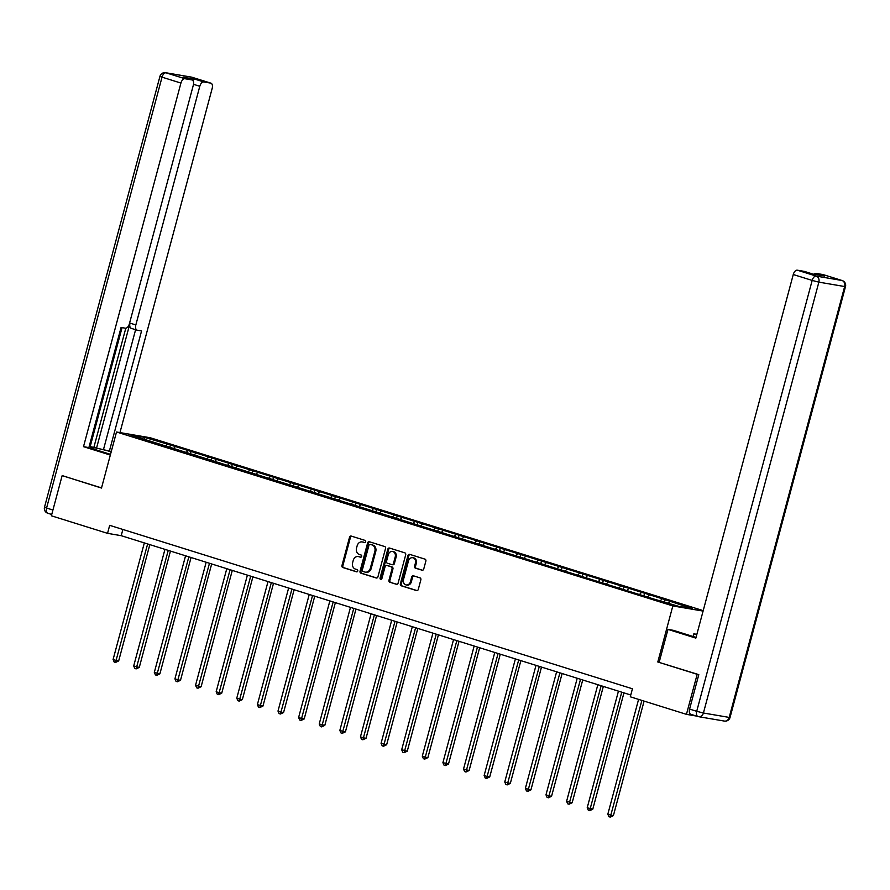 <?xml version="1.0" encoding="UTF-8"?>
<svg xmlns="http://www.w3.org/2000/svg" width="890" height="890" viewBox="0 0 890 890"><rect width="100%" height="100%" fill="white"/><g stroke="black" fill="none" stroke-linecap="round" stroke-linejoin="round"><path stroke-width="1.33" d="M365.645 541.776A1.146 0.946 -80.3 0 0 365.022 540.397L351.25 536.08A1.635 1.357 -80.3 0 0 349.525 537.249L341.949 565.551A1.635 1.357 -80.3 0 0 342.817 567.531L356.601 571.836A1.146 0.946 -80.3 0 0 357.19 569.633L355.41 569.077A5.218 4.339 -80.3 0 1 352.607 562.747L353.241 560.389A5.218 4.339 -80.3 0 1 358.27 556.55A5.218 4.339 -80.3 0 1 358.737 556.662L360.517 557.218A1.146 0.946 -80.3 0 0 361.106 555.015L359.326 554.459A5.218 4.339 -80.3 0 1 356.523 548.129L357.157 545.77A5.218 4.339 -80.3 0 1 362.185 541.921A5.218 4.339 -80.3 0 1 362.653 542.043L364.433 542.6A1.146 0.946 -80.3 0 0 365.645 541.776M422.016 570.223A1.635 1.357 -80.3 0 0 423.729 569.055L425.865 561.123A1.635 1.357 -80.3 0 0 424.986 559.143L409.678 554.359A1.635 1.357 -80.3 0 0 407.965 555.527L400.378 583.818A1.635 1.357 -80.3 0 0 401.257 585.798L416.553 590.582A1.635 1.357 -80.3 0 0 418.278 589.414L420.848 579.824A1.635 1.357 -80.3 0 0 419.969 577.855L413.416 575.797A1.635 1.357 -80.3 0 0 411.703 576.965L410.424 581.726A4.361 3.627 -80.3 0 1 406.229 584.941A4.361 3.627 -80.3 0 1 403.493 579.557L408.477 560.923A4.361 3.627 -80.3 0 1 412.682 557.707A4.361 3.627 -80.3 0 1 415.419 563.092L414.584 566.196A1.635 1.357 -80.3 0 0 415.463 568.176L422.316 570.279M691.029 714.347A4.984 2.759 -72.6 0 1 690.829 714.303A4.984 2.759 -72.6 0 1 689.583 709.074L698.806 674.642L657.799 661.993L697.182 674.308L686.446 714.347L696.414 716.049M657.799 661.993L672.829 605.934L116.512 431.995L150.221 437.747L703.211 610.64M63.346 475.95L101.493 488.054L116.512 431.995M62.111 475.75L51.386 515.788L107.545 533.344L121.207 535.68L630.776 695.001M686.446 714.347L630.287 696.792L632.434 688.782L109.681 525.334L107.545 533.344M385.526 548.507A1.635 1.357 -80.3 0 0 384.647 546.527L369.339 541.743A1.635 1.357 -80.3 0 0 367.626 542.911L360.038 571.213A1.635 1.357 -80.3 0 0 360.917 573.182L376.225 577.977A1.635 1.357 -80.3 0 0 377.939 576.809L385.526 548.507M389.509 548.051L404.817 552.835A1.635 1.357 -80.3 0 1 405.695 554.815L398.108 583.117A1.635 1.357 -80.3 0 1 396.384 584.274L389.842 582.227A1.635 1.357 -80.3 0 1 388.963 580.258L392.034 568.777A1.635 1.357 -80.3 0 0 391.166 566.797L386.816 565.439A1.635 1.357 -80.3 0 0 385.103 566.607L381.899 578.556A1.146 0.946 -80.3 0 1 380.086 577.988L387.795 549.219A1.635 1.357 -80.3 0 1 389.509 548.051M703.089 611.085L672.829 605.934M665.175 599.682L170.446 445L144.647 437.413L130.808 435.054L652.604 598.67L678.391 606.257L692.242 608.627L665.175 599.682L664.574 601.94M660.436 600.65L661.848 599.115M647.753 596.678L649.166 595.154M639.821 594.197L641.234 592.673M627.139 590.237L628.551 588.713M619.206 587.756L620.619 586.232M606.524 583.784L607.937 582.26M598.592 581.315L600.005 579.779M585.909 577.343L587.322 575.819M577.977 574.862L579.39 573.338M565.295 570.902L566.707 569.366M557.363 568.421L558.787 566.897M544.68 564.449L546.093 562.925M536.748 561.979L538.172 560.444M524.065 558.008L525.478 556.484M516.133 555.527L517.557 554.003M503.451 551.566L504.864 550.031M495.53 549.086L496.943 547.561M482.836 545.114L484.249 543.59M474.915 542.644L476.328 541.109M462.222 538.673L463.634 537.148M454.301 536.192L455.713 534.668M441.607 532.231L443.031 530.696M433.686 529.75L435.099 528.226M420.992 525.779L422.416 524.255M413.071 523.309L414.484 521.774M400.378 519.337L401.802 517.813M392.457 516.856L393.87 515.332M379.774 512.896L381.187 511.361M371.842 510.415L373.255 508.891M359.159 506.443L360.572 504.919M351.227 503.974L352.64 502.438M338.545 500.002L339.958 498.478M330.613 497.521L332.026 495.997M317.93 493.561L319.343 492.025M309.998 491.08L311.411 489.556M297.316 487.108L298.728 485.584M289.384 484.638L290.796 483.103M276.701 480.667L278.114 479.143M268.769 478.186L270.182 476.662M256.086 474.225L257.499 472.69M248.154 471.745L249.567 470.22M235.472 467.773L236.885 466.249M227.54 465.292L228.953 463.768M214.857 461.332L216.27 459.807M206.925 458.851L208.338 457.327M194.243 454.89L195.655 453.355M186.31 452.409L187.734 450.885M173.628 448.438L175.041 446.914M165.696 445.957L167.12 444.433M144.636 439.371L144.647 437.413M697.182 674.308L698.405 674.509M668.368 603.12L669.781 601.596M122.876 529.461L121.207 535.68M169.834 447.258L170.446 445M190.449 453.7L191.05 451.453M211.064 460.141L211.664 457.894M231.678 466.594L232.279 464.335M252.293 473.035L252.893 470.788M272.907 479.476L273.508 477.229M293.522 485.929L294.123 483.671M314.137 492.37L314.737 490.123M334.751 498.812L335.352 496.564M355.366 505.264L355.967 503.006M375.981 511.705L376.581 509.458M396.595 518.147L397.196 515.9M417.21 524.599L417.811 522.341M437.824 531.041L438.425 528.793M458.428 537.482L459.04 535.235M479.043 543.935L479.654 541.676M499.657 550.376L500.269 548.129M520.272 556.817L520.884 554.57M540.886 563.27L541.498 561.011M561.501 569.711L562.102 567.464M582.116 576.153L582.716 573.905M602.73 582.605L603.331 580.347M623.345 589.047L623.946 586.799M643.96 595.499L644.56 593.241M364.878 542.6L363.565 542.188A5.218 4.339 -80.3 0 0 363.098 542.077L362.185 541.921M358.27 556.55L359.182 556.706A5.218 4.339 -80.3 0 1 359.649 556.817L360.962 557.229M351.628 536.203A1.635 1.357 -80.3 0 0 350.438 537.404L342.861 565.706A1.635 1.357 -80.3 0 0 343.729 567.687L357.046 571.847M369.728 541.865A1.635 1.357 -80.3 0 0 368.538 543.067L360.951 571.369A1.635 1.357 -80.3 0 0 361.83 573.338L376.748 578.01M370.173 544.391A1.146 0.946 -80.3 0 0 368.972 545.203L362.319 570.045A1.146 0.946 -80.3 0 0 362.931 571.436L364.811 572.025A5.218 4.339 -80.3 0 0 365.278 572.136A5.218 4.339 -80.3 0 0 370.307 568.287L374.857 551.311A5.218 4.339 -80.3 0 0 372.053 544.98L371.086 544.547A1.146 0.946 -80.3 0 0 370.885 544.513M365.278 572.136L366.191 572.292A5.218 4.339 -80.3 0 0 371.219 568.443L370.307 568.287M371.086 544.547L372.966 545.136A5.218 4.339 -80.3 0 1 375.769 551.466L371.219 568.443M396.918 584.318L389.842 582.227M387.428 565.539A1.635 1.357 -80.3 0 1 387.728 565.595L392.078 566.952A1.635 1.357 -80.3 0 1 392.946 568.933L389.876 580.413A1.635 1.357 -80.3 0 0 390.755 582.383M389.898 548.173A1.635 1.357 -80.3 0 0 388.707 549.375L380.998 578.144A1.146 0.946 -80.3 0 0 381.276 579.334M395.227 556.862A4.361 3.627 -80.3 0 0 392.49 551.477A4.361 3.627 -80.3 0 0 388.296 554.692L386.527 561.256A1.635 1.357 -80.3 0 0 387.406 563.236L391.756 564.594A1.635 1.357 -80.3 0 0 393.469 563.426L395.227 556.862L396.139 557.018A4.361 3.627 -80.3 0 0 393.402 551.633L392.49 551.477M392.045 564.649L392.668 564.75A1.635 1.357 -80.3 0 0 394.381 563.581L393.469 563.426M396.139 557.018L394.381 563.581M412.682 557.707L413.594 557.863A4.361 3.627 -80.3 0 1 416.331 563.248L415.497 566.351A1.635 1.357 -80.3 0 0 416.375 568.332L422.539 570.256M406.229 584.941L407.13 585.097A4.361 3.627 -80.3 0 0 411.336 581.882L410.424 581.726M413.805 575.919A1.635 1.357 -80.3 0 0 412.615 577.12L411.336 581.882M410.056 554.47A1.635 1.357 -80.3 0 0 408.866 555.672L401.29 583.973A1.635 1.357 -80.3 0 0 402.169 585.954L417.087 590.615M144.336 542.911L113.086 659.523L116.39 660.558L118.67 660.947L149.832 544.624M118.67 660.947L115.522 662.449L147.64 543.935M115.522 662.449L114.198 662.038L113.086 659.523M110.516 454.356L98 450.44A18.69 1.157 15 0 1 90.19 447.347A18.69 1.157 15 0 1 111.206 451.786M111.306 451.408L109.381 451.085L141.566 330.947L137.282 330.223A4.984 2.759 107.4 0 1 137.082 330.168A4.984 2.759 107.4 0 1 135.836 324.95L199.794 86.285L193.508 84.316M90.179 446.602L109.381 451.085M89.089 446.802L90.079 446.969L122.064 327.62M119.961 432.584L212.176 88.399A4.984 2.759 107.4 0 0 210.93 83.171A4.984 2.759 107.4 0 0 210.741 83.126L191.84 77.219L166.052 72.824L184.953 78.732L191.873 79.911A4.984 2.759 107.4 0 1 192.073 79.955A4.984 2.759 107.4 0 1 193.319 85.184L129.373 323.849A4.984 2.759 107.4 0 1 125.345 328.188L121.073 327.453L88.878 447.592L83.504 446.669L180.926 83.07L162.036 77.163L46.58 508.034L52.922 510.026M110.327 455.057L83.504 446.669M210.741 83.126L203.81 81.947A4.984 2.759 107.4 0 0 199.794 86.285M192.896 80.545A4.984 2.759 -72.6 0 1 195.355 79.299L183.418 77.263A4.984 2.759 -72.6 0 1 183.618 77.319A4.984 2.759 -72.6 0 1 183.807 77.386M184.953 78.732A4.984 2.759 107.4 0 0 180.926 83.07M62.934 475.883L101.527 487.898M96.554 448.07L130.029 323.126L135.836 324.95M93.906 447.247L125.802 328.199M103.563 449.261L135.603 329.712M131.475 328.399A4.984 2.759 -72.6 0 1 131.275 328.354A4.984 2.759 -72.6 0 1 130.029 323.126M693.121 636.506L693.844 633.814L696.859 634.336M693.844 633.814L696.759 634.726M659.167 662.238L667.967 629.408L673.341 630.32L692.097 636.194A18.69 1.157 15 0 0 696.047 637.374M667.967 629.408L695.846 638.119L793.268 274.521A4.984 2.759 -72.6 0 1 797.295 270.182L804.215 271.361A4.984 2.759 -72.6 0 1 804.415 271.417A4.984 2.759 -72.6 0 1 804.605 271.483M814.072 274.242A4.984 2.759 -72.6 0 1 816.152 273.397L823.072 274.576A4.984 2.759 -72.6 0 1 823.272 274.632A4.984 2.759 -72.6 0 1 823.473 274.699M804.215 271.361L812.67 274.009L824.607 276.045L816.152 273.397M164.95 549.353L133.7 665.965L139.285 667.389L170.446 551.077M139.285 667.389L136.137 668.891L168.255 550.387M136.137 668.891L134.813 668.479L133.7 665.965M185.565 555.794L154.315 672.417L159.888 673.841L191.061 557.518M159.888 673.841L156.751 675.332L188.858 556.828M156.751 675.332L155.427 674.92L154.315 672.417M206.168 562.246L174.93 678.859L178.234 679.893L180.503 680.283L211.675 563.96M180.503 680.283L177.366 681.785L209.473 563.27M177.366 681.785L176.042 681.373L174.93 678.859M226.783 568.688L195.544 685.3L201.118 686.724L232.29 570.412M201.118 686.724L197.981 688.226L230.087 569.722M197.981 688.226L196.657 687.814L195.544 685.3M247.398 575.129L216.159 691.752L219.463 692.787L221.732 693.177L252.905 576.854M221.732 693.177L218.595 694.667L250.702 576.164M218.595 694.667L217.271 694.256L216.159 691.752M268.012 581.582L236.773 698.194L240.066 699.229L242.347 699.618L273.519 583.295M242.347 699.618L239.21 701.12L271.317 582.616M239.21 701.12L237.886 700.708L236.773 698.194M288.627 588.023L257.377 704.646L262.962 706.059L294.134 589.747M262.962 706.059L259.824 707.561L291.931 589.058M259.824 707.561L258.501 707.149L257.377 704.646M309.242 594.464L277.992 711.088L281.296 712.122L283.576 712.512L314.749 596.189M283.576 712.512L280.439 714.002L312.546 595.499M280.439 714.002L279.115 713.591L277.992 711.088M329.856 600.917L298.606 717.529L301.91 718.564L304.191 718.953L335.363 602.63M304.191 718.953L301.043 720.455L333.16 601.952M301.043 720.455L299.73 720.043L298.606 717.529M350.471 607.358L319.221 723.982L324.805 725.394L355.978 609.083M324.805 725.394L321.657 726.896L353.775 608.393M321.657 726.896L320.344 726.485L319.221 723.982M371.086 613.8L339.835 730.423L343.139 731.458L345.42 731.847L376.592 615.524M345.42 731.847L342.272 733.338L374.39 614.834M342.272 733.338L340.959 732.926L339.835 730.423M391.7 620.252L360.45 736.864L363.754 737.899L366.035 738.288L397.196 621.965M366.035 738.288L362.886 739.79L395.004 621.287M362.886 739.79L361.574 739.379L360.45 736.864M412.315 626.694L381.065 743.317L386.649 744.73L417.811 628.418M386.649 744.73L383.501 746.232L415.619 627.728M383.501 746.232L382.177 745.82L381.065 743.317M432.929 633.135L401.679 749.758L407.264 751.182L438.425 634.859M407.264 751.182L404.116 752.684L436.234 634.169M404.116 752.684L402.792 752.261L401.679 749.758M453.544 639.587L422.294 756.2L425.598 757.234L427.879 757.624L459.04 641.301M427.879 757.624L424.73 759.126L456.848 640.622M424.73 759.126L423.406 758.714L422.294 756.2M474.159 646.029L442.909 762.652L448.493 764.065L479.654 647.753M448.493 764.065L445.345 765.567L477.463 647.063M445.345 765.567L444.021 765.155L442.909 762.652M494.773 652.47L463.523 769.094L469.108 770.518L500.269 654.194M469.108 770.518L465.959 772.019L498.077 653.505M465.959 772.019L464.636 771.597L463.523 769.094M515.388 658.923L484.138 775.535L487.442 776.569L489.723 776.959L520.884 660.636M489.723 776.959L486.574 778.461L518.692 659.957M486.574 778.461L485.25 778.049L484.138 775.535M536.003 665.364L504.752 781.987L510.326 783.4L541.498 667.088M510.326 783.4L507.189 784.902L539.307 666.399M507.189 784.902L505.865 784.49L504.752 781.987M556.617 671.805L525.367 788.429L530.941 789.853L562.113 673.53M530.941 789.853L527.803 791.355L559.91 672.84M527.803 791.355L526.48 790.932L525.367 788.429M577.221 678.258L545.982 794.87L549.286 795.905L551.555 796.294L582.727 679.971M551.555 796.294L548.418 797.796L580.525 679.293M548.418 797.796L547.094 797.384L545.982 794.87M597.835 684.699L566.596 801.323L572.17 802.736L603.342 686.424M572.17 802.736L569.033 804.237L601.139 685.734M569.033 804.237L567.709 803.826L566.596 801.323M618.45 691.141L587.211 807.764L592.785 809.188L623.957 692.865M592.785 809.188L589.647 810.69L621.754 692.175M589.647 810.69L588.323 810.267L587.211 807.764M638.586 699.384L607.826 814.205L611.119 815.24L613.399 815.629L644.093 701.109M613.399 815.629L610.262 817.131L641.89 700.419M610.262 817.131L608.938 816.72L607.826 814.205M363.565 542.188L362.653 542.043M359.649 556.817L358.737 556.662M343.729 567.687L342.817 567.531M342.861 565.706L341.949 565.551M350.438 537.404L349.525 537.249M361.83 573.338L360.917 573.182M360.951 571.369L360.038 571.213M368.538 543.067L367.626 542.911M375.769 551.466L374.857 551.311M372.966 545.136L372.053 544.98M389.876 580.413L388.963 580.258M392.946 568.933L392.034 568.777M392.078 566.952L391.166 566.797M387.728 565.595L386.816 565.439M380.998 578.144L380.086 577.988M388.707 549.375L387.795 549.219M416.375 568.332L415.463 568.176M415.497 566.351L414.584 566.196M416.331 563.248L415.419 563.092M412.615 577.12L411.703 576.965M402.169 585.954L401.257 585.798M401.29 583.973L400.378 583.818M408.866 555.672L407.965 555.527M191.873 79.911L183.418 77.263M195.355 79.299L203.81 81.947M210.93 83.171L192.04 77.263A4.984 4.984 0 0 0 191.394 77.107A4.984 4.139 99.7 0 1 191.84 77.219A4.984 2.759 -72.6 0 1 192.04 77.263A4.984 2.759 -72.6 0 1 192.229 77.341M166.052 72.824A4.984 4.139 -80.3 0 0 165.607 72.713A4.984 4.984 0 0 0 159.955 76.34L162.036 77.163A4.984 2.759 -72.6 0 1 166.052 72.824M48.027 513.308A4.984 2.759 -72.6 0 1 47.826 513.263A4.984 2.759 -72.6 0 1 46.58 508.034L44.5 507.211L159.955 76.34M689.583 709.074L696.714 711.31L812.169 280.428L818.867 282.141L703.412 713.012L729.199 717.407L844.655 286.536L818.867 282.141A4.984 4.139 -80.3 0 0 816.186 276.089L841.973 280.483L823.072 274.576M797.295 270.182L816.186 276.089A4.984 2.759 107.4 0 0 812.169 280.428L793.268 274.521M841.973 280.483A4.984 4.139 99.7 0 1 844.655 286.536L845.5 286.58A4.984 4.984 0 0 0 842.174 280.539A4.984 2.759 107.4 0 0 841.973 280.483M842.641 280.773A4.984 2.759 107.4 0 0 842.174 280.539L823.272 274.632M690.829 714.303L697.96 716.528A4.984 4.984 0 0 0 698.606 716.684A4.984 4.139 99.7 0 0 703.412 713.012L696.714 711.31A4.984 2.759 107.4 0 0 697.96 716.528A4.984 2.759 107.4 0 0 698.16 716.572A4.984 4.139 99.7 0 0 698.606 716.684L724.393 721.078A4.984 4.139 -80.3 0 0 729.199 717.407L730.045 717.462L845.5 286.58M723.948 720.978A4.984 4.139 -80.3 0 0 724.393 721.078A4.984 4.984 0 0 0 730.045 717.462M370.985 544.524L370.073 544.369M387.584 565.562L386.672 565.406M392.813 564.783L391.9 564.627M191.394 77.107L165.607 72.713M51.731 514.476L47.826 513.263A4.984 4.984 0 0 1 44.5 507.211M131.275 328.354L137.082 330.168M192.073 79.955L183.618 77.319M804.415 271.417L812.77 274.031"/></g></svg>
